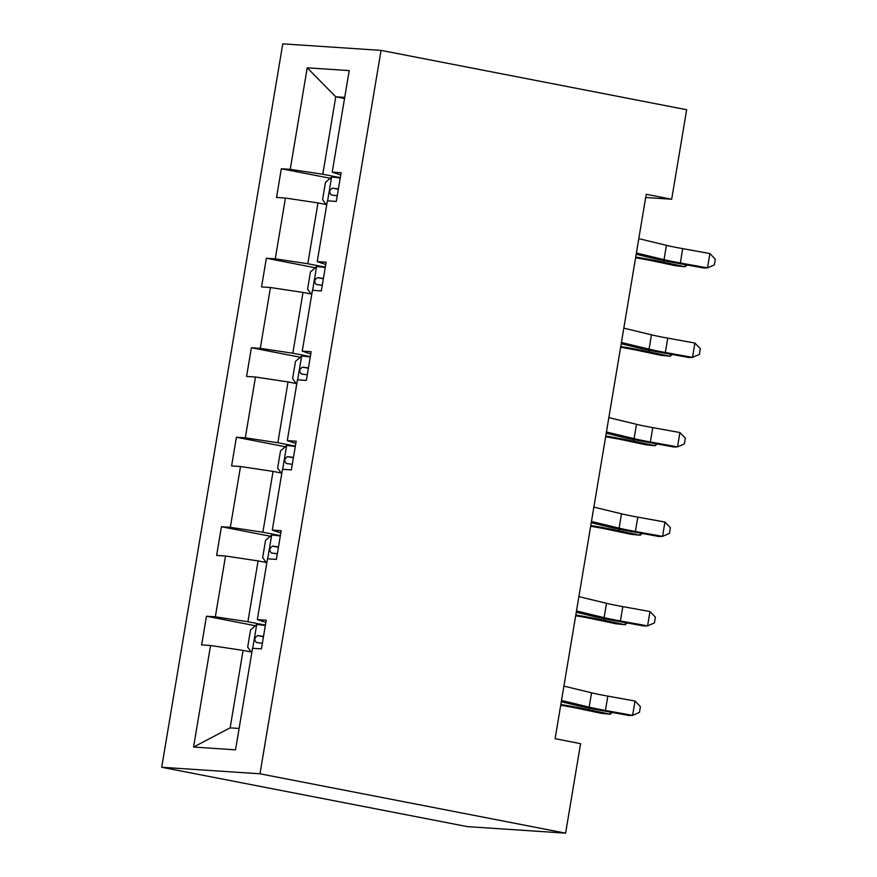 <?xml version="1.0" encoding="UTF-8"?>
<svg xmlns="http://www.w3.org/2000/svg" width="877" height="877" viewBox="0 0 877 877"><rect width="100%" height="100%" fill="white"/><g stroke="black" fill="none" stroke-linecap="round" stroke-linejoin="round"><path stroke-width="1.32" d="M259.987 773.799L565.599 833.15L467.309 826.616L161.708 767.265L282.767 43.85L381.046 50.384L259.987 773.799L161.708 767.265M251.885 652.104L243.104 650.405L230.136 727.855L193.565 747.051L210.557 645.505L201.655 644.913L206.457 616.235L255.371 625.729M243.104 650.405L210.557 645.505M266.86 562.617L258.079 560.907L247.906 621.716L215.347 616.827L206.457 616.235M215.347 616.827L225.532 556.018L216.63 555.426L221.432 526.737L270.357 536.242M281.835 473.12L273.054 471.409L262.881 532.229L230.333 527.329L221.432 526.737M230.333 527.329L240.506 466.52L231.605 465.928L236.406 437.239L285.332 446.744M296.81 383.622L288.029 381.923L277.856 442.732L245.308 437.831L236.406 437.239M245.308 437.831L255.481 377.022L246.58 376.43L251.381 347.752L300.307 357.246M311.784 294.135L303.003 292.425L292.83 353.234L260.283 348.344L251.381 347.752M260.283 348.344L270.456 287.524L261.554 286.932L266.356 258.255L315.281 267.759M326.77 204.637L317.978 202.927L307.805 263.736L275.257 258.847L266.356 258.255M275.257 258.847L285.431 198.038L276.54 197.446L281.331 168.757L330.256 178.261M344.529 98.509L335.748 96.799L322.78 174.249L290.232 169.349L281.331 168.757M290.232 169.349L307.224 67.803L349.199 70.599L332.208 172.144L341.098 172.736L336.308 201.414L327.406 200.822L317.233 261.631L326.123 262.223L321.322 290.912L312.431 290.32L302.247 351.129L311.149 351.721L306.347 380.41L297.456 379.818L287.272 440.627L296.174 441.219L291.372 469.897L282.471 469.305L272.298 530.114L281.199 530.706L276.398 559.394L267.496 558.802L257.323 619.611L266.224 620.203L261.423 648.892L252.521 648.3L235.529 749.835L193.565 747.051M645.669 197.5L671.683 199.232L646.217 194.288L555.108 738.708L580.574 743.652L565.599 833.15M265.841 622.451L257.323 619.611M265.402 625.115L247.906 621.716M258.079 560.907L225.532 556.018M280.826 532.964L272.298 530.114M280.377 535.628L262.881 532.229M273.054 471.409L240.506 466.52M295.801 443.466L287.272 440.627M295.352 446.13L277.856 442.732M288.029 381.923L255.481 377.022M310.776 353.968L302.247 351.129M310.326 356.632L292.83 353.234M303.003 292.425L270.456 287.524M325.751 264.481L317.233 261.631M325.301 267.134L307.805 263.736M317.978 202.927L285.431 198.038M340.725 174.983L332.208 172.144M671.683 199.232L686.658 109.735L381.046 50.384M230.136 727.855L239.114 728.447M340.276 177.647L322.78 174.249M344.716 97.391L335.748 96.799L307.224 67.803M638.796 238.632L666.432 245.33A29.116 1.48 -170.5 0 0 682.723 248.64L709.888 253.552L707.487 267.891L714.338 264.931L715.292 259.197L709.888 253.552M636.395 252.982L664.032 259.669A29.116 1.48 -170.5 0 0 680.322 262.99L707.487 267.891L703.836 268.011L676.682 263.111A43.686 2.225 9.5 0 1 652.236 258.134L636.176 254.242M326.08 204.505L322.572 199.594L325.455 182.383L331.725 177.001A15.435 0.789 9.5 0 1 340.21 178.042M338.39 188.95A15.435 0.789 -170.5 0 0 332.526 188.16C329.259 190.145 328.875 192.447 331.374 195.045A15.435 0.789 9.5 0 1 337.239 195.834M635.595 257.761L635.759 257.794A29.116 1.48 9.5 0 1 654.428 261.269L675.816 265.786L685.123 266.772L663.725 262.245A43.686 2.225 -170.5 0 0 635.737 257.038L636.209 254.253M687.031 264.975L685.123 266.772L685.463 264.69M623.81 328.13L651.458 334.828A29.116 1.48 -170.5 0 0 667.748 338.138L694.913 343.05L692.512 357.388L699.353 354.429L700.317 348.684L694.913 343.05M621.409 342.468L649.057 349.167A29.116 1.48 -170.5 0 0 665.347 352.477L692.512 357.388L688.862 357.509L661.697 352.598A43.686 2.225 9.5 0 1 637.261 347.632L621.201 343.74M608.835 417.627L636.483 424.315A29.116 1.48 -170.5 0 0 652.773 427.636L679.927 432.536L677.526 446.886L684.378 443.926L685.343 438.182L679.927 432.536M606.435 431.966L634.082 438.664A29.116 1.48 -170.5 0 0 650.372 441.975L677.526 446.886L673.887 447.007L646.722 442.096A43.686 2.225 9.5 0 1 622.286 437.119L606.226 433.227L605.755 436.022M311.105 294.003L307.597 289.092L310.48 271.881L316.75 266.498A15.435 0.789 9.5 0 1 325.235 267.54M323.416 278.437A15.435 0.789 -170.5 0 0 317.551 277.647C314.284 279.642 313.9 281.934 316.389 284.532A15.435 0.789 9.5 0 1 322.265 285.321M620.609 347.259L620.784 347.292A29.116 1.48 9.5 0 1 639.443 350.756L660.841 355.284L670.138 356.259L648.75 351.743A43.686 2.225 -170.5 0 0 620.763 346.536L621.223 343.74M672.056 354.472L670.138 356.259L670.488 354.187M296.13 383.49L292.622 378.59L295.494 361.379L301.776 355.996A15.435 0.789 9.5 0 1 310.261 357.038M308.441 367.934A15.435 0.789 -170.5 0 0 302.565 367.145C299.309 369.14 298.925 371.431 301.414 374.03A15.435 0.789 9.5 0 1 307.29 374.819M605.634 436.757L605.81 436.779A29.116 1.48 9.5 0 1 624.468 440.254L645.867 444.782L655.163 445.757L633.775 441.23A43.686 2.225 -170.5 0 0 605.788 436.022M657.081 443.97L655.163 445.757L655.514 443.685M593.861 507.114L621.508 513.812A29.116 1.48 -170.5 0 0 637.798 517.134L664.952 522.034L662.552 536.373L669.403 533.413L670.368 527.68L664.952 522.034M591.46 521.464L619.107 528.151A29.116 1.48 -170.5 0 0 635.397 531.473L662.552 536.373L658.912 536.494L631.747 531.594A43.686 2.225 9.5 0 1 607.312 526.617L591.251 522.725L590.78 525.52M281.155 472.988L277.647 468.077L280.519 450.866L286.801 445.483A15.435 0.789 9.5 0 1 295.286 446.525M293.466 457.432A15.435 0.789 -170.5 0 0 287.59 456.643C284.334 458.638 283.94 460.929 286.439 463.527A15.435 0.789 9.5 0 1 292.304 464.317M590.659 526.244L590.835 526.277A29.116 1.48 9.5 0 1 609.493 529.752L630.881 534.268L640.188 535.255L618.8 530.728A43.686 2.225 -170.5 0 0 590.813 525.52M642.096 533.457L640.188 535.255L640.539 533.183M578.886 596.612L606.522 603.31A29.116 1.48 -170.5 0 0 622.823 606.621L649.978 611.532L647.577 625.871L654.428 622.911L655.393 617.178L649.978 611.532M576.485 610.951L604.121 617.649A29.116 1.48 -170.5 0 0 620.423 620.971L647.577 625.871L643.937 625.992L616.772 621.08A43.686 2.225 9.5 0 1 592.337 616.114L576.277 612.223L575.805 615.007A43.686 2.225 -170.5 0 1 603.825 620.225L604.078 618.669M266.17 562.486L262.661 557.575L265.545 540.364L271.826 534.981A15.435 0.789 9.5 0 1 280.311 536.022M278.48 546.919A15.435 0.789 -170.5 0 0 272.615 546.13C269.349 548.125 268.965 550.427 271.464 553.014A15.435 0.789 9.5 0 1 277.329 553.804M575.685 615.742L575.86 615.775A29.116 1.48 9.5 0 1 594.518 619.25L615.906 623.766L625.213 624.742L603.825 620.225M627.121 622.955L625.213 624.742L625.564 622.67M563.911 686.11L591.547 692.808A29.116 1.48 -170.5 0 0 607.838 696.119L635.003 701.03L632.602 715.369L639.454 712.409L640.407 706.665L635.003 701.03M561.51 700.449L589.147 707.147A29.116 1.48 -170.5 0 0 605.437 710.458L632.602 715.369L628.952 715.489L601.797 710.578A43.686 2.225 9.5 0 1 577.362 705.601L561.302 701.721M251.195 651.973L247.687 647.073L250.57 629.861L256.84 624.479A15.435 0.789 9.5 0 1 265.336 625.52M263.506 636.417A15.435 0.789 -170.5 0 0 257.641 635.628C254.374 637.623 253.99 639.914 256.49 642.512A15.435 0.789 9.5 0 1 262.355 643.301M560.71 705.24L560.885 705.261A29.116 1.48 9.5 0 1 579.544 708.737L600.931 713.264L610.239 714.24L588.851 709.723A43.686 2.225 -170.5 0 0 560.852 704.505L561.324 701.721M612.146 712.453L610.239 714.24L610.589 712.168M666.432 245.33L664.032 259.669M682.723 248.64L680.322 262.99M331.572 177.132L327.603 200.833M663.725 262.245L663.988 260.688M338.336 189.289L332.526 188.16M651.458 334.828L649.057 349.167M667.748 338.138L665.347 352.477M636.483 424.315L634.082 438.664M652.773 427.636L650.372 441.975M316.586 266.63L312.629 290.331M648.75 351.743L649.013 350.186M323.361 278.776L317.551 277.647M301.611 356.128L297.654 379.829M633.775 441.23L634.038 439.684M308.375 368.274L302.565 367.145M621.508 513.812L619.107 528.151M637.798 517.134L635.397 531.473M286.636 445.615L282.668 469.327M618.8 530.728L619.063 529.182M293.4 457.772L287.59 456.643M606.522 603.31L604.121 617.649M622.823 606.621L620.423 620.971M271.662 535.113L267.693 558.813M278.426 547.259L272.615 546.13M591.547 692.808L589.147 707.147M607.838 696.119L605.437 710.458M256.687 624.61L252.719 648.311M588.851 709.723L589.103 708.167M263.451 636.757L257.641 635.628"/></g></svg>
